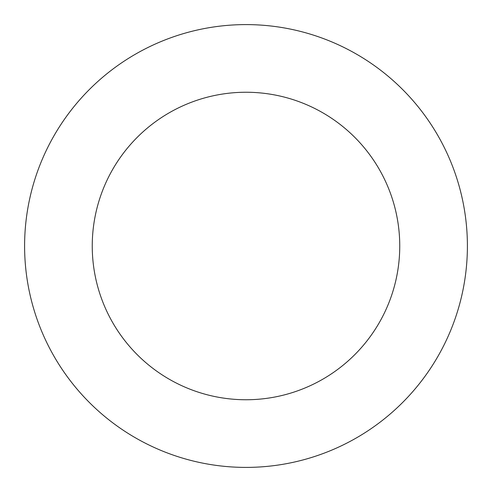 <?xml version="1.0" encoding="UTF-8"?>
<svg xmlns="http://www.w3.org/2000/svg" width="492" height="492" viewBox="0 0 492 492"><rect width="100%" height="100%" fill="white"/><g stroke="black" fill="none" stroke-linecap="round" stroke-linejoin="round"><path stroke-width="0.74" d="M399.75 246A153.75 153.75 0 0 1 169.125 379.154A153.75 153.75 0 0 1 169.125 112.846A153.75 153.75 0 0 1 399.75 246M467.4 246A221.4 221.4 0 0 1 135.3 437.739A221.4 221.4 0 0 1 135.3 54.261A221.4 221.4 0 0 1 467.4 246"/></g></svg>
